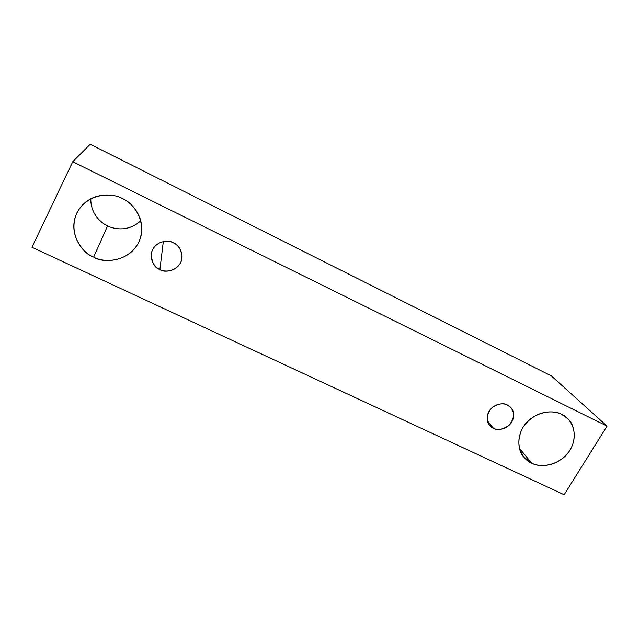 <?xml version="1.0" encoding="UTF-8"?>
<svg xmlns="http://www.w3.org/2000/svg" width="639" height="639" viewBox="0 0 639 639"><rect width="100%" height="100%" fill="white"/><g stroke="black" fill="none" stroke-linecap="round" stroke-linejoin="round"><path stroke-width="0.96" d="M72.75 161.715L607.05 426.101L551.305 375.876L90.243 144.27L72.75 161.715L90.243 144.27L551.305 375.876L607.05 426.101L564.149 494.73L31.95 247.269L72.75 161.715L31.95 247.269L564.149 494.73L607.05 426.101L72.75 161.715M107.6 225.879C114.221 229.417 129.142 231.853 140.772 220.695C129.142 231.853 114.221 229.417 107.6 225.879C101.034 222.955 90.546 213.929 90.802 198.729C90.546 213.929 101.034 222.955 107.6 225.879L93.669 257.102C83.893 253.747 67.271 235.216 76.792 213.059C88.222 191.732 113.59 192.938 122.416 198.593C132.345 202.204 148.312 221.166 138.559 242.748C127.137 263.46 102.552 262.477 93.669 257.102C102.719 263.819 133.934 262.469 140.931 236.262C145.341 216.317 131.067 202.172 122.416 198.593C114.165 193.601 91.784 191.125 78.948 209.288C64.811 231.669 83.302 254.282 93.669 257.102L107.6 225.879M531.768 463.179C524.156 460.687 512.678 445.918 522.91 427.507C534.579 409.735 555.107 410.014 561.689 414.391C569.389 417.067 580.356 432.156 570.02 450.16C558.406 467.492 538.413 467.357 531.768 463.179C537.974 466.518 552.983 467.932 565.667 455.711C578.311 442.811 575.068 424.352 567.616 418.561L561.689 414.391C555.706 411.149 541.888 409.327 529.068 420.119C516.104 431.461 516.863 450.183 523.812 457.037L531.768 463.179L519.387 448.259L531.768 463.179M159.894 269.546C155.461 268.005 148.12 259.554 152.657 249.522C158.017 239.873 169.447 240.344 173.417 242.868C177.89 244.457 185.086 253.004 180.51 262.909C175.15 272.43 163.888 272.006 159.894 269.546C164.207 273.516 181.604 270.648 182.075 256.718C180.925 249.026 178.041 244.41 173.417 242.868C169.327 239.449 153.799 240.695 151.331 253.523C151.667 262.493 154.518 267.837 159.894 269.546L163.328 241.55L159.894 269.546M493.46 428.282C489.801 427.052 484.274 419.943 489.043 411.228C494.482 402.826 504.219 402.977 507.398 405.054C511.08 406.316 516.496 413.497 511.703 422.123C506.272 430.43 496.663 430.311 493.46 428.282C497.166 430.734 502.398 429.727 509.163 425.278C514.467 418.138 515.026 412.259 510.849 407.634L507.398 405.054C503.844 402.65 498.716 403.513 492.022 407.65C486.495 414.423 485.656 420.27 489.522 425.183L493.46 428.282L487.381 420.726L493.46 428.282"/></g></svg>
